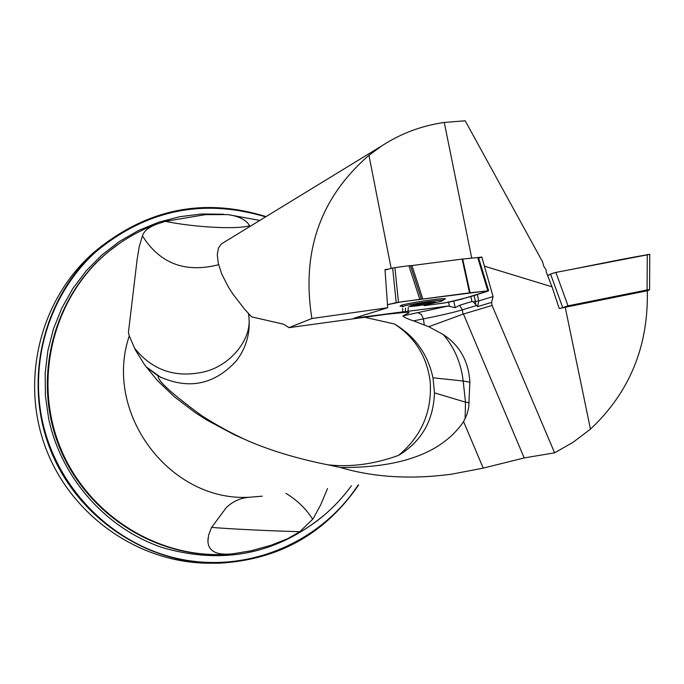 <?xml version="1.0" encoding="UTF-8"?>
<svg xmlns="http://www.w3.org/2000/svg" width="684" height="684" viewBox="0 0 684 684"><rect width="100%" height="100%" fill="white"/><g stroke="black" fill="none" stroke-linecap="round" stroke-linejoin="round"><path stroke-width="1.03" d="M565.206 307.261L647.312 290.76C648.518 346.318 629.571 392.436 590.463 429.116L565.206 307.261L559.247 308.527L552.005 286.81L546.311 272.206L546.071 269.881L543.712 266.136L542.583 261.861L465.197 120.794L444.275 122.453C421.643 125.685 400.798 133.5 381.732 145.906L368.941 155.302C320.215 197.599 301.208 252.011 311.904 318.522L288.939 327.662L283.757 324.25L251.592 316.846L244.325 308.869L232.705 293.787L228.242 286.784L221.77 274.079L218.247 263.246L217.281 254.499L218.47 248.027L221.402 243.914M248.514 313.571L248.805 315.846L249.583 314.726M340.384 467.497C373.755 477.355 410.793 479.587 451.5 474.2L483.22 468.13L463.59 421.66C442.291 452.722 401.217 468.001 340.384 467.497L327.781 464.795C298.472 458.93 272.386 451.166 249.523 441.496L234.381 434.767L207.209 420.258L195.197 412.597L174.309 396.754L157.517 380.637L144.581 364.794L135.252 349.738L129.293 335.912C102.771 413.316 170.59 502.885 250.498 497.165L262.228 496.182M590.463 429.116L573.303 442.129L554.613 452.825L524.183 457.929L483.22 468.13M327.533 488.564L320.668 504.86L313.896 517.352L312.665 519.259L299.806 531.707C269.701 530.921 222.839 528.604 211.63 527.33M249.609 225.694C246.137 219.829 238.844 216.127 227.729 214.579L205.491 214.639L165.348 221.342C194.538 227.379 237.562 229.653 249.609 225.694L250.036 226.404M250.498 497.165C241.007 497.67 232.911 501.184 226.19 507.716L211.493 527.578L208.586 535.162L207.927 541.318C208.398 551.407 216.777 555.553 233.073 553.775L251.079 550.774L270.873 545.328L287.75 538.659L299.806 531.707M478.27 257.5L481.81 257.039L478.672 258.15M311.904 318.522L387.7 307.732L385.007 269.59L388.64 269.086M405.45 308.091L405.441 311.63L448.003 306.056L455.228 307.638L459.657 305.295L471.96 301.49L473.183 301.781L477.586 306.612L491.616 302.379L493.07 296.557L481.81 257.039M477.586 306.612L478.766 300.951L475.397 301.37L478.766 300.951L493.07 296.557M476.346 305.594L462.341 309.835L463.017 314.161L492.078 305.474L554.613 452.825M492.078 305.474L491.616 302.379M387.7 307.732L353.884 318.257L402.722 311.861L402.731 308.45M288.939 327.662L386.716 314.238L407.399 312.169L409.1 312.656L402.833 315.905C404.543 317.513 408.109 319.163 413.512 320.864L428.765 326.713L443.335 334.596C459.81 345.488 468.651 361.357 469.865 382.211L468.694 407.621L466.916 414.461L463.59 421.66M405.441 311.63L402.722 311.861M358.647 484.956C325.345 533.563 279.089 559.632 219.897 563.163C147.342 565.471 75.975 517.531 49.47 447.327C22.794 377.183 44.409 293.846 100.189 247.283C150.412 208.107 205.696 197.881 266.059 216.606M102.13 245.676L96.136 250.481C41.322 296.249 19.759 377.859 45.332 446.985C70.76 516.163 140.126 564.146 211.501 563.206M265.623 216.871C203.507 198.292 147.163 209.714 96.581 251.156C51.001 291.957 29.318 358.117 42.134 419.856C56.601 489.265 113.929 546.148 181.773 559.426C249.66 572.747 320.941 541.925 358.134 485.016M129.293 335.912L128.43 332.415L137.125 259.484L139.228 246.702L142.434 235.894C143.897 231.192 148.531 227.327 156.337 224.301L165.348 221.342M454.193 307.578L455.493 307.415M473.183 301.781L475.397 301.37L474.003 295.283M455.228 307.638L453.714 301.054M475.808 304.585L475.44 301.618M463.017 314.161L428.765 326.713M368.941 155.302L391.171 268.419M471.721 258.133L444.275 122.453M552.005 286.81L484.836 266.29M394.454 324.002C415.179 337.486 427.107 356.843 430.236 382.091C432.031 411.836 421.455 436.281 398.507 455.407C421.481 441.548 433.476 420.703 434.485 392.881L432.989 377.782C427.765 354.055 414.914 336.135 394.454 324.002L364.666 317.265M146.119 366.906L158.218 376.029C188.16 390.154 214.28 385.007 236.578 360.596C246.505 347.258 250.583 332.347 248.805 315.846L249.002 318.231C251.336 340.136 229.61 366.342 203.396 372.011C175.078 378.175 152.045 370.138 134.303 347.891M327.781 464.795C350.37 467.386 373.943 464.256 398.507 455.407M128.43 332.415L128.754 334.048M142.434 235.894C159.911 263.614 185.296 273.224 218.598 264.717M312.665 519.259C306.167 508.87 297.284 500.243 285.998 493.369M469.865 382.211L463.179 381.022C461.076 363.101 454.458 347.626 443.335 334.596M465.111 418.728L465.496 402.149L469.207 402.731M427.047 302.909L434.81 302.26L430.783 303.551L419.07 305.492L411.093 306.022L427.047 302.909M408.664 306.697L418.463 305.68L440.411 301.558L443.155 300.344C440.804 299.147 398.464 306.022 402.748 306.894M431.561 302.388L432.117 302.815L430.783 303.551L426.731 302.952M422.627 303.551L419.07 305.492L416.812 305.295L416.992 304.525M413.213 305.312L411.315 305.876M422.088 304.183L422.002 303.653M427.474 303.294L427.406 302.867M421.387 299.113L396.207 302.61L392.659 268.034L385.041 270.018M392.659 268.034L394.916 267.624L398.481 302.208M419.796 299.25L408.887 265.725L394.916 267.624M408.887 265.725L410.494 265.614L421.378 299.079M421.447 299.19L410.537 265.649L411.948 265.546L422.849 299.045L421.438 299.156M424.089 305.705L448.02 302.379L461.409 299.25L488.641 290.811L469.54 292.846L462.127 259.091L411.948 265.546M462.127 259.091L462.675 259.031L470.096 292.778M487.846 290.854L477.68 257.543L462.675 259.031M477.68 257.543L478.484 257.517L488.564 290.803M396.207 302.61L387.486 304.696L401.696 301.764L484.896 291.17L487.478 291.281L480.493 293.487C472.678 296.249 460.665 299.404 444.438 302.961L424.063 305.68M469.54 292.846L422.849 299.045M443.095 299.977L445.472 298.78C443.506 297.685 407.527 303.038 401.123 305.372L400.037 306.15L402.645 306.244M421.412 299.139L410.511 265.623M647.329 291.042L649.578 289.708L647.09 289.965L568.011 305.851L561.573 308.031M562.667 307.432L550.543 274.053L547.687 275.738C548.397 274.788 551.133 273.685 555.887 272.42C586.821 266.598 623.663 258.552 649.757 254.38L555.887 272.42L568.011 305.851M550.543 274.053L555.887 272.42M477.244 294.265L478.749 300.874M463.444 314.007L524.183 457.929M402.833 315.905L448.003 306.056M327.012 512.718C279.226 553.578 224.583 565.275 163.066 547.816C106.336 528.963 61.175 478.176 48.624 418.471L45.418 395.933L45.17 373.207L47.871 350.721L53.472 328.85L61.859 307.997L72.863 288.511L86.295 270.744L101.899 254.987L119.392 241.503L138.459 230.508L158.756 222.189L179.952 216.657L201.66 213.989L223.523 214.22M120.008 243.051L109.406 250.96C54.634 295.12 32.994 375.909 58.85 443.822C84.5 511.82 154.199 557.828 224.403 554.399L228.764 554.143M156.32 224.249C139.262 230.585 123.624 239.494 109.406 250.96L108.688 251.507C54.703 295.06 32.841 374.268 57.302 441.599C81.601 508.981 149.095 555.793 218.435 554.562M356.74 317.231L356.74 318.026M408.16 307.732L408.151 311.391M449.371 306.03L448.507 302.268M471.96 301.49L470.78 296.3M424.302 324.891L423.379 318.889L413.512 320.864M459.657 305.295L462.341 309.835C453.919 312.357 440.932 315.375 423.379 318.889L421.438 314.426L418.155 312.793M434.485 392.881L465.496 402.149L463.179 381.022L432.989 377.782M409.1 312.656L407.262 312.169M435.024 302.61C440.658 300.832 416.24 304.081 411.024 305.808C405.638 307.552 429.714 304.337 435.024 302.61M422.139 304.072L422.071 303.645M647.09 289.965L647.269 254.448M221.411 243.897L381.732 145.906M227.729 214.562L259.783 220.436M351.396 485.794C334.613 508.734 313.4 526.355 287.75 538.667M96.136 250.481L100.189 247.283M224.403 554.399L231.201 553.946M158.209 376.038C157.311 380.535 171.795 393.736 201.669 415.633C217.486 425.781 233.466 434.417 249.6 441.548M128.575 333.202L128.66 333.689M145.948 366.667L160.86 377.44M249.019 317.727L249.002 318.231M208.073 538.069L207.927 541.301M402.457 304.978L402.705 306.62M442.899 298.703L443.155 300.344M478.467 257.475L488.632 290.76M649.578 289.708L649.757 254.226"/></g></svg>
